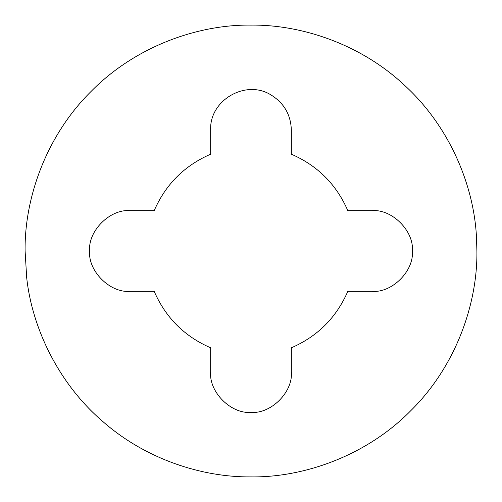<?xml version="1.0" encoding="UTF-8"?>
<svg xmlns="http://www.w3.org/2000/svg" width="502" height="502" viewBox="0 0 502 502"><rect width="100%" height="100%" fill="white"/><g stroke="black" fill="none" stroke-linecap="round" stroke-linejoin="round"><path stroke-width="0.38" stroke-dasharray="2.51 1.88" d="M129.98 210.658L154.183 210.658C165.604 184.429 184.429 165.604 210.658 154.183L210.658 129.98C209.284 100.155 246.024 78.946 271.168 95.047C284.069 103.123 290.796 114.77 291.342 129.98L291.342 154.183C317.571 165.604 336.396 184.429 347.817 210.658L372.02 210.658M210.658 372.02L210.658 347.817C184.429 336.396 165.604 317.571 154.183 291.342L129.98 291.342M372.02 291.342L347.817 291.342C336.396 317.571 317.571 336.396 291.342 347.817L291.342 372.02"/><path stroke-width="0.75" d="M26.681 277.662L25.1 251C24.372 198.026 46.335 135.421 91.264 91.264C135.421 46.335 198.026 24.372 251 25.1C301.721 24.504 361.239 44.339 404.988 85.723C449.378 126.372 473.944 185.238 476.48 237.208L476.9 251C477.628 303.974 455.665 366.579 410.736 410.736C366.579 455.665 303.974 477.628 251 476.9C202.337 477.396 145.624 459.38 102.433 421.178C58.734 383.653 32.134 328.383 26.681 277.662L25.1 251C24.372 198.026 46.335 135.421 91.264 91.264C135.421 46.335 198.026 24.372 251 25.1C301.721 24.504 361.239 44.339 404.988 85.723C449.378 126.372 473.944 185.238 476.48 237.208L476.9 251C477.628 303.974 455.665 366.579 410.736 410.736C366.579 455.665 303.974 477.628 251 476.9C202.337 477.396 145.624 459.38 102.433 421.178C58.734 383.653 32.134 328.383 26.681 277.662M372.02 210.658C391.974 208.857 414.163 231.039 412.355 251C414.163 270.961 391.974 293.143 372.02 291.342L347.817 291.342C336.396 317.571 317.571 336.396 291.342 347.817L291.342 372.02C293.143 391.974 270.961 414.163 251 412.355C231.039 414.163 208.857 391.974 210.658 372.02L210.658 347.817C184.429 336.396 165.604 317.571 154.183 291.342L129.98 291.342C110.026 293.143 87.837 270.961 89.645 251C87.837 231.039 110.026 208.857 129.98 210.658L154.183 210.658C165.604 184.429 184.429 165.604 210.658 154.183L210.658 129.98C209.284 100.155 246.024 78.946 271.168 95.047C284.069 103.123 290.796 114.77 291.342 129.98L291.342 154.183C317.571 165.604 336.396 184.429 347.817 210.658L372.02 210.658C391.974 208.857 414.163 231.039 412.355 251C414.163 270.961 391.974 293.143 372.02 291.342M129.98 291.342C110.026 293.143 87.837 270.961 89.645 251C87.837 231.039 110.026 208.857 129.98 210.658M291.342 372.02C293.143 391.974 270.961 414.163 251 412.355C231.039 414.163 208.857 391.974 210.658 372.02"/></g></svg>
